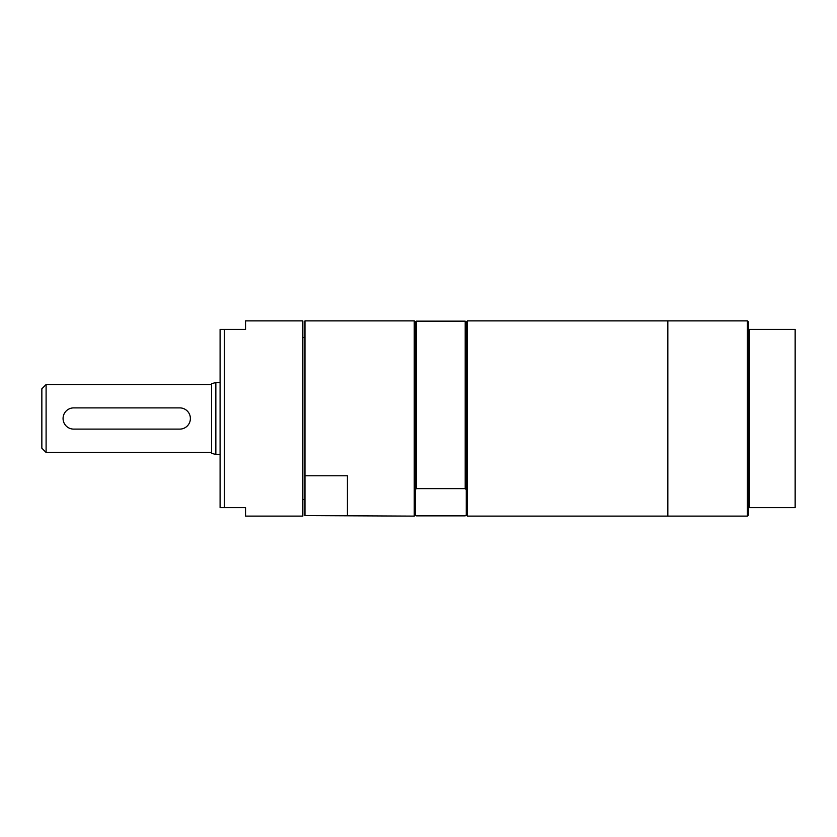 <?xml version="1.0" encoding="UTF-8"?>
<svg xmlns="http://www.w3.org/2000/svg" width="837" height="837" viewBox="0 0 837 837"><rect width="100%" height="100%" fill="white"/><g stroke="black" fill="none" stroke-linecap="round" stroke-linejoin="round"><path stroke-width="1.26" d="M245.555 320.885L245.555 329.38L220.1 329.38L220.1 507.62L245.555 507.62L245.555 516.115L302.848 516.115L302.848 320.885L245.555 320.885M224.337 329.38L224.337 507.62M347.418 475.772L347.418 515.592L304.971 515.592L304.971 475.772L347.418 475.772M415.319 322.046L415.319 489.551L416.376 488.63L465.184 488.63L466.24 489.551L466.24 515.048L467.308 516.115L467.308 320.885L466.24 322.046L465.184 321.136L416.376 321.136L415.319 322.046L414.252 320.885L304.971 320.885L304.971 475.772M414.252 320.885L414.252 516.115L304.971 515.592M466.24 514.954L465.184 515.864L416.376 515.864L415.319 514.954M415.319 489.551L415.319 515.048L414.252 516.115M465.184 321.136L465.184 488.63M466.24 322.046L466.24 489.551M416.376 321.136L416.376 488.63M749.523 507.62L795.15 507.62L795.15 329.38L748.466 329.38L748.466 507.62L749.523 507.62L749.523 329.38M748.466 507.62L748.466 515.048L747.41 516.115L747.41 320.885L667.832 320.885L667.832 516.115L747.41 516.115M747.41 320.885L748.466 321.952L748.466 329.38M179.777 429.109L73.677 429.109A10.609 10.609 0 0 1 63.068 418.5A10.609 10.609 0 0 1 73.677 407.891L179.777 407.891A10.609 10.609 0 0 1 190.386 418.5A10.609 10.609 0 0 1 179.777 429.109M46.098 452.451L41.85 448.203L41.85 388.797L46.098 384.549L46.098 452.451L211.604 452.451M215.852 454.47L215.852 382.53L211.604 383.67L211.604 453.33L215.852 454.47L220.1 454.47M467.308 320.885L667.832 320.885L667.832 516.115L467.308 516.115M46.098 384.549L211.604 384.549M215.852 382.53L220.1 382.53M302.848 499.469L304.971 499.469M302.848 337.531L304.971 337.531"/></g></svg>
